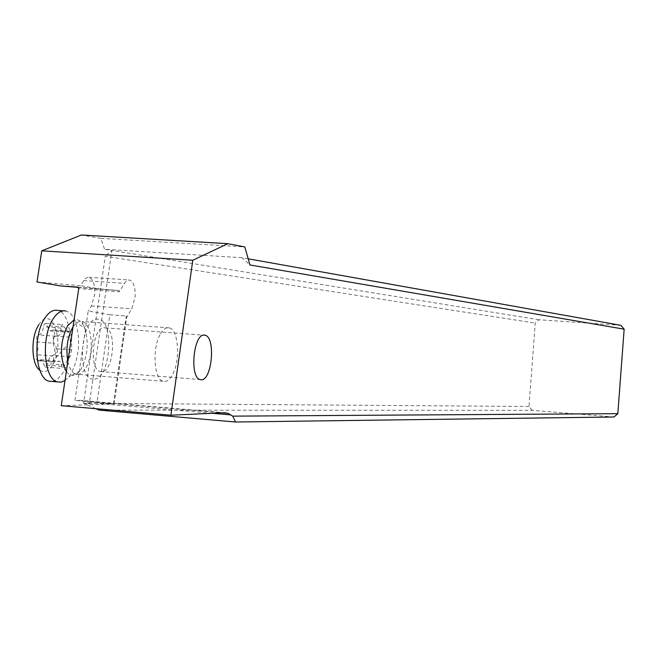 <?xml version="1.0" encoding="UTF-8"?>
<svg xmlns="http://www.w3.org/2000/svg" width="657" height="657" viewBox="0 0 657 657"><rect width="100%" height="100%" fill="white"/><g stroke="black" fill="none" stroke-linecap="round" stroke-linejoin="round"><path stroke-width="0.49" stroke-dasharray="3.29 2.46" d="M160.579 333.731C163.33 329.141 166.221 327.194 169.251 327.876C178.712 329.412 180.626 361.366 172.2 375.204C169.309 380.189 166.237 382.21 162.993 381.265C153.779 379.229 152.079 347.159 160.579 333.731M65.018 380.477L68.821 376.88L70.915 373.899C79.283 357.383 80.811 340.055 75.506 321.905C73.083 315.688 69.88 312.059 65.905 311.016L63.524 310.843M52.601 381.487L57.849 378.958L62.653 373.225C74.997 354.87 71.712 312.445 57.578 310.416M39.872 370.277C44.101 373.061 48.191 371.476 52.141 365.53C65.897 345.27 52.453 302.647 38.87 324.698M38.648 360.455L37.121 360.447L36.266 357.934L37.909 348.892L37.63 344.974L36.546 341.911L36.841 335.76L38.237 334.906C40.874 334.906 42.623 332.196 43.485 326.784L44.306 324.205L45.703 323.384L50.129 330.956L53.34 329.962L54.244 330.857L54.695 333.871L53.086 342.708L54.416 348.58C55.385 352.152 54.835 354.452 52.765 355.478L49.538 357.531L47.616 363.641L45.325 367.082L41.095 359.724L38.648 360.455L56.116 361.851L59.401 361.186L61.191 362.902L61.996 368.429L64.961 365.037L67.802 358.977L70.053 356.85L71.687 349.918L71.514 337.304L54.227 335.99M71.514 337.304L70.989 332.598L70.2 331.227L68.32 332.319L62.423 324.615L61.126 325.453L60.929 328.081C61.315 333.592 59.59 336.31 55.738 336.236L53.743 337.041L52.954 338.683L52.979 341.213L54.063 343.258C57.028 347.052 57.085 351.323 54.252 356.078L36.751 354.698M65.651 346.83L53.283 360.734L54.588 362.114L56.116 361.851M53.283 360.734L54.252 356.078M614.016 416.99L532.178 410.321L99.166 410.124M620.873 325.33L538.962 319.762L535.241 323.096L528.992 406.478L532.178 410.321M248.19 258.801L241.973 257.692L249.947 264.96M241.973 257.692L104.562 249.249L100.817 238.343L244.806 246.942M100.817 238.343L81.427 234.992M74.947 400.409L88.202 310.999L109.818 314.793L96.965 402.413L74.947 400.409L83.907 401L89.303 403.924L111.904 250.448L104.562 249.249M36.997 282.001L80.483 285.655L85.123 278.823L87.011 277.509L88.933 277.295C93.146 278.979 95.093 284.596 94.772 294.155L91.397 305.924L88.202 310.999M95.848 408.695L83.579 403.267L105.276 256.304L535.241 323.096M83.694 403.439L89.303 403.924M538.962 319.762L111.904 250.448L105.276 256.304M528.992 406.478L83.579 403.267M96.965 402.413L114.104 403.907L126.645 317.306L131.802 308.774L135.104 296.923C135.441 287.306 133.576 281.656 129.511 279.972L127.277 280.375L125.471 281.91L119.221 291.807L78.75 288.522M61.257 405.689L114.047 403.948M93.499 379.081C75.925 380.132 80.778 316.058 98.033 319.245C115.115 319.499 110.466 380.904 93.499 379.081M77.723 287.093L118.81 290.476L119.221 291.807M118.81 290.476L102.254 289.359L80.483 285.655M109.818 314.793L126.234 315.968L126.834 316.378L126.645 317.306M78.397 287.396L102.254 289.359M104.668 327.753L105.399 327.876C117.275 329.871 113.275 373.176 101.342 371.69L100.16 371.476C88.391 368.93 92.883 325.535 104.668 327.753M67.852 361.522C69.445 368.577 72.073 372.782 75.727 374.137C79.234 375.098 82.536 373.127 85.615 368.232C94.608 354.632 92.317 323.072 82.117 321.495C78.939 320.813 75.908 322.603 73.026 326.866M66.341 371.657C70.48 376.79 74.89 376.658 79.571 371.254L81.197 368.93C87.701 355.979 88.9 342.396 84.786 328.18C82.1 321.462 78.528 318.702 74.06 319.902M36.546 341.911L54.063 343.258M61.471 366.31L44.085 364.906M64.961 365.037L47.616 363.641M70.053 356.85L52.765 355.478M71.687 349.918L54.416 348.58M69.708 331.555L52.388 330.257M64.427 326.931L47.033 325.634M60.929 328.081L43.485 326.784M55.738 336.236L38.237 334.906M212.08 413.278L87.085 402.527M79.234 400.285L224.136 412.719M83.718 280.596L124.46 283.307M91.397 305.924L131.802 308.774M113.447 403.833L126.234 315.968M162.993 381.265L75.727 374.137C76.122 375.188 77.403 374.227 79.571 371.254L68.821 376.88M169.251 327.876L82.117 321.495L84.786 328.18L75.506 321.905M37.613 360.767L54.769 362.138M41.095 359.724L59.401 361.186M45.325 367.082L61.996 368.429M53.34 329.962L70.34 331.235M50.129 330.956L68.32 332.319M45.703 323.384L62.776 324.64M83.907 401L221.746 412.826M88.933 277.295L129.511 279.972M114.096 403.956L126.785 316.69M100.16 371.476L199.983 379.557M105.399 327.876L203.686 335.144"/><path stroke-width="0.99" d="M65.905 311.016C61.479 310.129 57.274 312.675 53.307 318.645C40.906 336.302 43.691 378.941 57.249 381.873L61.117 382.152L65.018 380.477M63.524 310.843L57.578 310.416C53.118 309.529 48.889 312.075 44.898 318.037C32.423 335.653 35.256 378.235 48.905 381.183L52.601 381.487M38.87 324.698C30.518 336.598 31.166 364.725 39.872 370.277M95.848 408.695L99.166 410.124L235.551 422.008L232.709 416.144L617.826 413.664L624.15 329.182L249.947 264.96L244.806 246.942L227.839 243.69L192.797 260.238L41.752 250.834L36.997 282.001L60.592 285.926L78.397 287.396M232.709 416.144L228.225 413.384L224.136 412.719L170.919 415.216L192.797 260.238M204.434 335.127C193.675 332.968 189.241 377.069 199.983 379.557L201.067 379.754C211.973 381.167 215.948 337.189 205.107 335.251L204.434 335.127M235.551 422.008L614.016 416.99L617.826 413.664M624.15 329.182L620.873 325.33L248.19 258.801M41.752 250.834L81.427 234.992L227.839 243.69M170.919 415.216L61.257 405.689L78.75 288.522L77.723 287.093L60.592 285.926M73.026 326.866L72.796 327.219C67.375 337.131 65.725 348.571 67.852 361.522M74.06 319.902L67.622 325.741C59.844 342.264 59.417 357.572 66.341 371.657M231.001 414.912L212.08 413.278M57.249 381.873L48.905 381.183M221.746 412.826L228.225 413.384M203.686 335.144L205.107 335.251"/></g></svg>
